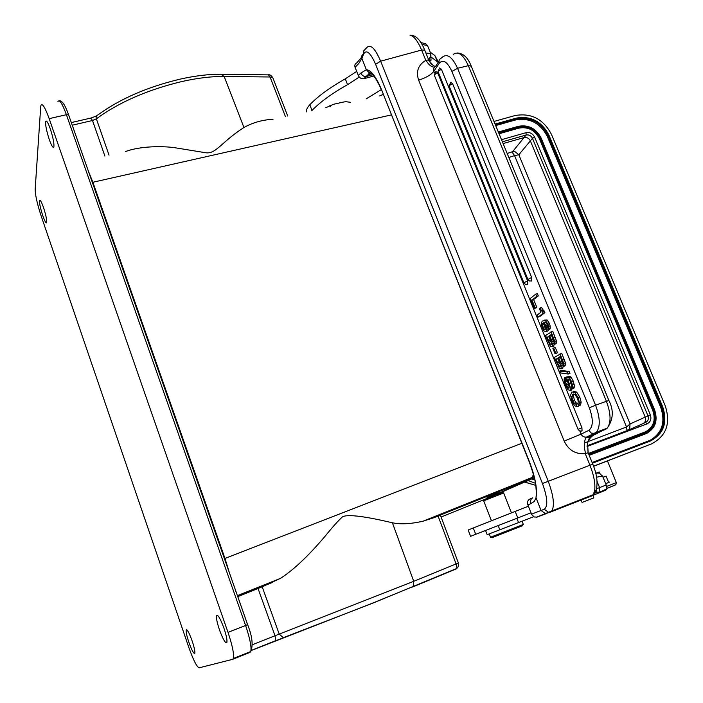 <?xml version="1.0" encoding="UTF-8"?>
<svg xmlns="http://www.w3.org/2000/svg" width="703" height="703" viewBox="0 0 703 703"><rect width="100%" height="100%" fill="white"/><g stroke="black" fill="none" stroke-linecap="round" stroke-linejoin="round"><path stroke-width="1.05" d="M40.704 106.891L35.168 189.3C35.247 195.118 37.241 203.984 41.134 215.883L188.72 647.164C193.325 660.073 196.796 666.954 199.134 667.824L232.667 659.317L233.396 658.447C234.196 654.177 232.394 645.477 228 632.357L49.166 118.649C45.045 107.331 42.303 102.91 40.941 105.406L40.704 106.891M272.887 77.901L273.256 78.833M273.239 78.569L272.861 77.813L270.049 76.996L285.4 116.54M125.486 151.532C140.345 146.048 161.69 146.004 174.045 147.595L205.917 152.779C216.085 154.124 221.383 141.98 243.941 127.498C252.737 122.603 262.43 119.853 273.028 119.246M391.351 114.914L92.875 182.262L88.147 170.513M379.69 95.907L383.205 94.395M484.771 496.45L487.32 496.151L500.483 490.149M499.095 493.049L529.649 479.261L531.82 477.583L533.524 474.622M533.902 476.028L531.89 477.574L534.078 476.748M483.69 497.698L482.706 497.276M229.494 573.086L224.978 558.437L92.875 182.262L92.321 182.385M392.406 522.795L413.733 581.311L279.214 634.106L262.184 586.794L280.33 578.428C299.083 566.574 317.571 545.027 324.874 536.503C332.958 526.547 338.925 519.912 342.774 516.617C348.442 514.236 364.98 516.292 392.406 522.795C400.675 524.5 410.895 523.972 423.074 521.187L433.391 517.883L529.649 479.261L530.8 477.987M237.763 596.636L258.036 588.499L275.014 635.74L279.214 634.106L283.335 637.683L372.906 603.104M262.184 586.794L258.036 588.499M458.145 566.785L457.46 567.822C458.593 566.064 458.901 564.43 458.374 562.927L456.089 563.929L456.897 567.752L456.432 568.824L412.415 587.075M440.421 515.246L433.391 517.883M486.994 497.575L498.945 492.654L499.306 493.568M456.897 567.752L457.451 567.822L456.774 568.402M50.247 128.737C47.971 122.489 46.46 120.037 45.704 121.399C45.3 124.906 46.503 130.978 49.307 139.633C51.574 145.89 53.094 148.342 53.867 147.006C54.28 143.553 53.077 137.463 50.247 128.737M43.489 207.482C41.486 201.875 40.185 199.564 39.579 200.522C39.315 203.211 40.379 208.264 42.778 215.68C44.772 221.287 46.082 223.616 46.697 222.666C46.969 220.013 45.897 214.951 43.489 207.482M192.139 640.925C189.16 632.744 187.174 629.088 186.181 629.958C185.882 631.856 186.77 635.96 188.861 642.243C191.814 650.407 193.8 654.071 194.819 653.254C195.126 651.365 194.23 647.261 192.139 640.925M223.923 628.13C220.311 618.464 217.851 614.299 216.542 615.635C216.111 618.016 217.095 622.77 219.485 629.914C223.062 639.545 225.522 643.728 226.884 642.463C227.315 640.099 226.331 635.319 223.923 628.13M503.682 493.023L502.627 492.443L495.993 494.815L441.089 517.021M503.779 492.952L483.682 500.826L491.423 520.73M606.127 476.23L603.042 477.232M528.392 506.213L468.154 529.992L470.588 536.301L531.002 512.821M599.246 472.021L595.749 473.251M605.67 483.673L609.677 482.073L608.657 482.46L606.074 476.116M485.562 530.501L487.179 534.667L533.674 516.723M595.09 492.645L596.812 491.951M580.889 499.543L582.058 502.434L593.85 497.856L592.875 495.439M522.267 525.809L492.144 537.628L490.351 537.32L523.331 524.447M596.223 473.277C598.71 472.592 600.617 473.523 601.926 476.072L602.489 475.861L606.206 485L606.68 488.963L605.696 490.219L597.629 493.462L599.018 492.478L599.597 487.61L606.206 485M532.681 497.856L529.983 498.937C527.742 500.114 527.03 502.083 527.856 504.851L531.714 514.57L534.21 517.004L537.154 517.074L546.899 513.383M596.575 477.24L601.926 476.072M532.777 497.812C530.756 498.893 530.176 500.817 531.029 503.594L534.385 501.318L536.02 497.75L541.064 510.483L545.414 513.621L550.141 512.179M550.396 512.083L592.857 495.448L594.545 491.098L596.214 489.912C597.998 482.627 596.847 474.033 592.778 464.129L592.787 464.156M596.249 489.868L596.882 487.074M596.214 489.912L593.499 494.604L551.829 510.932L550.291 512.127L548.648 512.417L544.263 509.253C548.129 506.204 547.532 497.619 542.461 483.515L592.778 464.129L588.068 452.53M372.695 74.755L365.999 76.592L368.126 74.676L371.571 73.736M368.152 74.659L370.683 73.156M434.48 67.154C428.54 67.137 425.561 58.279 425.64 60.484L428.329 59.913L429.102 61.082M435.886 65.933C433.795 67.4 433.11 69.202 433.821 71.328C430.895 74.957 425.825 77.892 418.619 80.133C415.851 71.53 418.188 64.984 425.64 60.484M594.176 434.832L586.223 437.776C585.195 437.117 583.534 445.491 584.659 449.322C585.406 452.389 585.537 453.822 585.037 453.611L588.183 452.811L587.541 443.189C588.859 438.918 591.539 435.913 595.573 434.164L607.207 428.171C611.241 422.608 610.977 413.645 606.408 401.29L608.93 400.587M586.777 437.292L587.805 436.791M579.887 431.097L581.117 434.12L564.193 441.08C568.578 450.201 575.529 454.375 585.037 453.611M434.445 72.875L433.821 71.328L439.287 63.191C443.145 59.017 447.354 61.759 451.897 71.425L589.351 407.819C593.437 419.339 593.262 426.844 588.824 430.35L581.117 434.12C582.119 436.247 583.894 437.257 586.425 437.125M534.535 308.555L536.864 307.492L533.639 299.566L538.322 295.884L537.4 293.608L535.739 294.144L530.396 298.371L534.535 308.555L535.211 308.028L531.986 300.093L536.661 296.42L535.739 294.144M538.023 317.132L539.667 316.596L544.93 312.677L541.591 307.589L539.93 308.134L539.377 308.555L540.871 312.237L537.162 315.023L538.023 317.132L543.27 313.222L539.93 308.134M548.243 329.725L547.092 324.382L545.308 322.115L543.735 322.211L545.871 325.524L546.829 329.382L546.345 331.421L544.263 331.166L542.224 327.826L541.275 323.442L542.18 321.051L545.405 320.533L547.865 324.118L548.604 326.438L548.243 329.725L549.904 329.171L550.449 327.765L549.526 323.573L547.066 319.979L544.289 320.12M546.582 331.087L547.83 331.016L548.472 329.654M553.34 346.447L554.351 344.391L552.321 342.976L552.303 346.702L550.467 346.351L545.519 335.568L552.707 331.139L556.407 340.788L554.746 341.35L554.359 344.382L556.161 343.705L556.407 340.788M555.054 353.811L557.453 352.757L555.291 347.44L553.63 348.003L552.892 348.503L555.054 353.811L555.801 353.328L553.63 348.003M562.356 368.407L563.323 366.491M564.711 365.999L565.546 364.795L565.423 362.897L561.697 353.196L554.403 357.432L559.395 368.302L561.073 368.847L561.284 365.006L563.358 366.465L563.762 363.477L560.036 353.767M569.149 371.465L561.425 370.419L559.773 370.999L567.488 372.045L569.149 371.465L569.966 373.451L568.296 374.031L567.488 372.045M571.311 390.112L572.892 387.318L571.539 381.588L569.289 377.573L567.18 376.949L566.864 378.82L569.149 387.081L568.938 388.328L567.778 387.669L565.405 381.729L565.81 379.91L566.978 379.435M571.627 385.666L570.028 380.411M573.771 388.214L574.553 386.729L573.2 381L570.95 376.984L569.043 376.21L567.743 376.667M569.026 386.483L567.11 379.98M566.882 377.573L566.618 376.922L564.72 377.713C563.701 378.82 564.008 381.413 565.66 385.472L567.998 389.717L570.177 390.429L570.467 388.355L568.147 379.971L568.419 379.058L569.492 379.594L570.774 381.975L571.627 384.875L571.196 386.571L572.145 388.9L573.806 388.311M580.555 405.007L581.161 402.178L579.782 397.142L576.688 392.107L573.569 391.351M577.084 406.642L575.274 406.044L573.578 404.146L571.987 401.026L570.572 395.148L571.917 391.94L575.028 392.696L578.121 397.74L579.5 402.775L578.912 405.657L577.963 403.32L578.226 401.202L577.356 398.135L575.177 394.664L572.927 394.225L571.803 396.51L572.699 400.552L574.254 403.294L576.135 404.313L577.084 406.642L578.736 406.044L577.787 403.715L575.906 402.696L574.351 399.963L573.455 395.921L574.079 394.049M531.169 281.103L531.705 280.91L531.626 277.43L452.591 83.71L450.79 82.313L449.076 85.898M527.118 284.443L527.645 284.249L527.558 280.805L441.431 69.289L439.674 67.927L437.969 71.478M581.557 431.088L582.049 430.886L581.926 427.723L437.679 72.848L435.948 71.486L434.252 75.01M538.322 295.884L536.661 296.42M533.639 299.566L531.986 300.093M536.864 307.492L535.211 308.028M544.254 311.016L542.593 311.561M544.93 312.677L543.27 313.222M543.841 323.644L542.602 323.459L542.848 327.264L544.06 329.241L545.229 329.505L545.66 328.108L543.841 323.644M545.642 328.617L544.5 326.719L543.929 323.731M554.746 341.35L551.038 331.693M550.748 340.542L548.946 336.104L547.145 337.361L550.159 344.119L551.214 344.549L551.556 343.688L550.748 340.542M552.945 338.6L551.266 334.487L549.649 335.612L552.013 341.245L553.437 342.053L552.945 338.6M549.131 336.57L547.145 337.361M551.53 343.152L548.797 336.807M551.46 334.953L549.649 335.612M553.577 340.507L551.31 335.059M557.453 352.757L555.801 353.328M559.702 362.537L557.883 358.073L556.055 359.259L559.087 366.07L560.159 366.535L560.511 365.692L559.702 362.537M561.943 360.683L560.256 356.544L558.604 357.607L560.985 363.275L562.444 364.11L561.943 360.683M558.05 358.468L556.055 359.259M560.484 365.121L557.699 358.688M560.414 356.939L558.604 357.607M562.576 362.572L560.265 357.045M568.296 374.031L560.572 372.95L559.773 370.999M565.906 379.813L564.966 377.502M580.573 405.051L578.912 405.657M577.787 403.715L576.135 404.313M591.961 435.825L589.562 438.18M373.794 76.003L363.803 78.745C361.307 78.938 359.479 77.866 358.328 75.537L355.077 67.303C354.409 65.238 354.98 63.762 356.799 62.883L361.614 57.303M536.363 493.453L536.02 497.75C537.452 489.139 535.299 477.258 529.552 462.126L381.676 90.046C376.175 76.855 371.07 70.08 366.351 69.711L360.824 73.112C361.992 75.476 363.715 76.636 365.999 76.592L363.803 78.745M428.558 59.588L431.027 60.282L429.076 60.818M425.869 52.962L430.148 53.533C430.877 55.88 430.324 57.831 428.479 59.386M431.027 60.282L430.834 53.718L427.538 45.616L425.456 43.683L420.904 42.584M438.417 62.172L434.876 55.572L430.201 52.145M356.702 71.416L345.287 78.841C329.9 87.523 318.072 96.17 309.812 104.765C307.176 107.568 306.113 109.949 306.64 111.891M381.307 89.641L366.21 98.859M311.71 110.784L312.009 110.459C320.304 101.917 332.159 93.314 347.572 84.659L359.277 77.049M431.554 57.374L438.241 62.435M350.446 102.304L345.806 101.68L343.38 102.067L333.635 104.255L325.814 107.7M425.693 60.133L421.607 50.045C417.696 40.827 413.856 35.915 410.086 35.308L412.327 35.378C417.09 36.538 421.211 41.442 424.7 50.089L421.607 50.045L380.657 61.17L548.226 481.212C553.551 495.58 554.755 505.492 551.829 510.932L536.257 517.303M268.423 74.746L270.049 76.996L224.169 76.451L243.941 127.498M535.449 483.286L528.164 480.597M493.998 121.443L515.114 115.529C531.24 112.761 543.349 119.044 551.451 134.37L665.249 405.842C670.917 423.487 666.303 436.185 651.435 443.936L593.569 466.159M638.588 425.561L638.649 427.011M495.694 125.556L515.554 119.967C529.649 117.533 540.229 123.016 547.312 136.417L660.811 407.635C665.636 422.318 662.041 433.224 650.011 440.35M589.202 455.307L647.401 433.039M499.068 133.755L518.937 128.122C528.006 126.531 534.825 130.064 539.394 138.702L652.832 410.622C655.925 420.086 653.597 427.09 645.864 431.651M584.342 443.022L626.54 426.976L626.856 429.507L627.603 430.421L629.686 428.733L630.073 423.935L626.54 426.976L514.561 155.609L508.849 157.507M503.111 143.57L524.016 137.577L512.592 151.681L514.868 151.584L518.832 154.783L514.561 155.609L512.856 153.228L512.592 151.681L507.188 153.474M645.53 422.433C648.122 421.106 648.939 418.891 647.955 415.798L532.461 138.315C531.046 135.617 528.92 134.528 526.108 135.02L524.016 137.577C526.819 137.076 528.928 138.166 530.343 140.846L645.205 417.107C646.18 420.192 645.372 422.389 642.779 423.716L645.53 422.433L647.032 423.847L587.031 446.519M542.602 323.459L543.217 323.257L543.621 324.329M566.17 379.725L566.785 381.237M180.381 79.079C195.302 75.775 208.773 74.158 220.795 74.246L224.169 76.451C211.682 76.328 197.569 78.015 181.84 81.539C147.612 89.773 119.123 102.207 96.355 118.825L109.035 155.126M71.319 122.568L90.819 118.06L92.497 120.503L96.355 118.825C95.749 116.689 96.232 115.415 97.805 115.002C119.712 99.018 147.068 87.084 179.863 79.193M72.242 125.204L92.497 120.503L104.888 156.04M224.424 558.639L521.846 443.285M499.174 493.234L534.342 477.812M228 632.357L245.593 625.485C249.978 638.535 251.7 647.208 250.76 651.514L249.969 652.41L232.842 659.247M438.074 516.064L456.089 563.929L413.733 581.311L413.188 586.513L373.144 602.902L251.533 650.407M275.778 640.741L283.95 637.568M372.959 603.086L456.801 568.437M59.28 100.854C62.04 100.344 65.151 105.002 68.604 114.835L247.632 624.686L245.593 625.485L66.407 114.712L49.166 118.649M233.396 658.447L250.76 651.514C253.291 645.09 252.236 636.153 247.614 624.686L68.604 114.835L66.407 114.712C62.259 103.446 59.439 99.079 57.936 101.592M68.622 114.853L66.926 110.415M237.684 596.416L272.685 582.365M251.595 650.275L275.901 640.582L275.014 635.74L252.395 644.721M499.842 529.834L498.19 525.589M518.542 522.584L516.872 518.313M473.251 527.909L475.729 534.315M515.202 511.397L517.786 517.962M597.067 481.353L599.597 487.61L596.856 488.69M593.016 495.351L597.629 493.462M531.53 514.157L544.263 509.253M531.029 503.594L527.856 504.851M536.407 493.401L535.879 486.177C535.677 481.898 533.515 473.936 529.394 462.275L529.552 462.126M381.676 90.046L529.377 462.231M594.545 491.098C595.617 484.481 594.088 475.843 589.94 465.184L585.353 453.883M542.461 483.515L375.604 64.298C370.437 52.611 366.439 49.201 363.609 54.061L361.896 58.446L366.351 69.711L369.347 72.954M381.597 90.353C374.761 73.578 368.996 71.794 369.409 72.971L370.613 73.13M424.876 50.511L428.804 60.194L433.505 65.81M435.034 66.565L431.194 63.991L428.61 60.019M439.287 63.191C438.558 60.985 439.129 59.368 440.992 58.323L442.723 56.855C447.547 53.463 452.486 57.268 457.556 68.288L595.573 405.227L606.408 401.29L468.356 65.678L457.556 68.288L451.897 71.425M471.23 66.144L468.356 65.678C463.286 54.702 458.294 50.915 453.391 54.324M589.351 407.819L595.573 405.227C600.151 417.635 600.45 426.616 596.495 432.16L594.826 433.408L605.511 429.428L607.234 428.145M587.734 436.8L594.826 433.408L591.223 433.074L588.824 430.35M588.086 452.89L587.532 443.198L589.685 437.09L586.223 437.776M564.193 441.08L418.619 80.133M543.024 310.357L541.363 310.902M548.788 328.319L550.449 327.765M545.871 325.524L547.338 325.041M546.829 329.382L547.953 329.013M546.178 331.57L547.83 331.016M545.405 320.533L547.066 319.979M547.865 324.118L549.526 323.573M548.604 326.438L550.273 325.884M543.911 324.232L542.259 324.777M545.633 328.714L544.06 329.241M544.5 326.719L542.848 327.264M553.595 337.967L555.265 337.405M556.53 342.695L554.869 343.257M553.779 346.289L552.127 346.851M550.159 344.119L551.556 343.653M548.621 340.981L550.264 340.428M552.013 341.245L553.621 340.709M551.337 339.751L552.989 339.189M562.611 360.077L564.272 359.505M565.423 362.897L563.762 363.477M565.546 364.795L563.885 365.375M565.019 365.894L563.358 366.465M562.725 368.275L561.073 368.847M559.087 366.07L560.511 365.578M557.532 362.906L559.184 362.335M560.985 363.275L562.611 362.722M560.3 361.773L561.961 361.201M567.057 381.14L565.405 381.729M568.015 384.409L566.372 384.989M569.166 387.177L567.778 387.669M570.95 376.984L569.289 377.573M573.2 381L571.539 381.588M574.272 384.233L572.611 384.822M574.553 386.729L572.892 387.318M569.14 379.225L568.147 379.576M569.43 379.523L568.147 379.971M570.924 383.381L569.272 383.97M571.741 387.907L570.467 388.355M572.128 388.847L570.52 389.418M571.618 390.007L569.957 390.596M579.5 402.775L581.161 402.178M573.499 394.023L572.927 394.225M573.455 395.921L571.803 396.51M574.351 399.963L572.699 400.552M575.906 402.696L574.254 403.294M576.688 392.107L575.028 392.696M579.782 397.142L578.121 397.74M452.591 83.71L449.226 85.564L449.173 86.161L527.865 279.337M531.705 280.91L529.482 281.007L527.918 279.46L531.626 277.43M441.431 69.289L438.11 71.144L438.066 71.75L523.832 282.685M527.645 284.249L525.44 284.346L523.884 282.808L527.558 280.805M437.679 72.848L434.384 74.685L434.349 75.283L578.051 429.348M582.049 430.886L579.711 431.036L578.068 429.384L581.926 427.723M363.609 54.061L363.776 50.783L367.019 47.391C370.674 44.025 375.217 48.612 380.657 61.17L375.604 64.298M363.319 53.876L361.773 55.871L361.896 58.446L358.679 63.595L355.077 67.303M358.328 75.537L360.824 73.112M430.148 53.533L430.834 53.718M309.812 104.765L312.009 110.459M345.287 78.841L347.572 84.659M427.538 45.616L421.958 44.351M524.851 482.082L535.765 485.36L524.763 482.126M495.079 124.071L516.195 118.139C530.712 115.635 541.626 121.294 548.92 135.099L662.701 406.8C667.788 422.688 663.641 434.111 650.249 441.08L592.418 463.233M531.846 478.936L534.816 479.938M593.613 466.291L651.435 443.936M606.645 486.423L616.32 482.61L607.489 460.983M616.32 482.61C615.441 484.956 618.28 483.805 607.594 488.119L607.48 488.19C617.709 484.165 617.779 484.095 607.682 487.979M594.8 493.119L596.97 492.285M650.249 441.08L649.634 440.5C662.657 433.733 666.69 422.626 661.751 407.186L548.041 135.574C540.95 122.146 530.352 116.654 516.239 119.088L495.439 124.932M592.128 462.521L649.634 440.5M532.566 478.611L534.675 479.288L532.602 478.594M515.554 119.967L516.195 118.139M548.92 135.099L547.312 136.417M660.811 407.635L662.701 406.8M645.749 433.777L589.193 455.298L645.934 433.689L645.916 433.074L588.965 454.736M654.59 409.954C658.096 420.992 655.205 428.909 645.908 433.707C655.24 428.865 658.14 420.948 654.634 409.919L540.8 138.034L654.344 410.016C657.744 420.737 654.941 428.417 645.916 433.074M518.506 126.303C528.489 124.624 536.002 128.517 541.046 137.99M498.348 132.015L518.392 126.32L498.348 131.997M654.344 410.016L541.117 138.016C536.073 128.456 528.524 124.545 518.48 126.294M518.392 126.32L518.744 126.619C528.533 124.906 535.888 128.711 540.8 138.034M518.744 126.619L498.489 132.357M498.761 133.016L519.016 127.269C528.401 125.626 535.449 129.282 540.168 138.21L653.702 410.262C656.971 420.535 654.273 427.899 645.618 432.363L588.675 454.015M540.168 138.21L539.509 138.561C534.948 129.914 528.129 126.391 519.051 127.972L499.025 133.658M518.937 128.122L519.016 127.269M645.618 432.363L645.169 431.932C653.544 427.617 656.145 420.491 652.99 410.552L539.394 138.702M652.832 410.622L653.702 410.262M588.455 453.479L645.169 431.932M647.032 423.847C650.556 422.037 651.663 419.032 650.328 414.823L534.649 137.147C532.716 133.491 529.834 132.006 526.011 132.682L501.503 139.677M534.649 137.147L532.461 138.315L518.832 154.783L630.073 423.935L650.328 414.832M502.381 141.813L526.108 135.02L526.011 132.674M587.067 445.825L627.603 430.421L642.779 423.716M287.712 116.03L272.852 77.813C271.235 75.493 269.89 74.5 268.81 74.843M96.373 115.986L91.205 117.99M531.82 477.592L533.656 475.096M531.863 477.565L423.074 521.187M280.33 578.428L237.412 595.634M458.374 562.927L440.412 515.229M45.704 121.399L46.635 121.188M39.579 200.522L40.185 200.373M186.181 629.958L186.77 629.73M216.542 615.635L217.455 615.283M487.267 498.26L486.994 497.557M511.459 512.865L503.656 492.961M599.914 473.664L599.228 471.977M592.866 495.413L592.673 494.93M490.527 537.233L489.244 533.92M523.348 524.473L522.065 521.222M522.232 525.906L522.689 524.754M596.188 490.017L597.26 492.575L599.018 492.478L606.68 488.972M586.487 437.117L596.495 432.16L607.207 428.171C613.341 419.542 613.904 410.324 608.903 400.517L471.063 65.739C467.855 57.532 463.251 53.279 457.249 52.971M438.962 61.363L435.913 65.915M547.997 330.867L546.345 331.421M556.161 343.705L554.5 344.268M553.955 346.14L552.303 346.702M565.177 365.762L563.516 366.333M562.936 368.108L561.275 368.68M566.996 379.488L565.81 379.91M573.991 388.135L572.33 388.724M571.829 389.84L570.177 390.429M580.652 404.972L579 405.578M574.017 394.04L572.462 394.594M369.409 72.971L368.135 74.676M437.178 61.24L434.876 55.572M329.892 105.564L330.331 106.707M222.306 74.263L268.195 74.878M594.817 493.084L596.952 492.267"/></g></svg>
